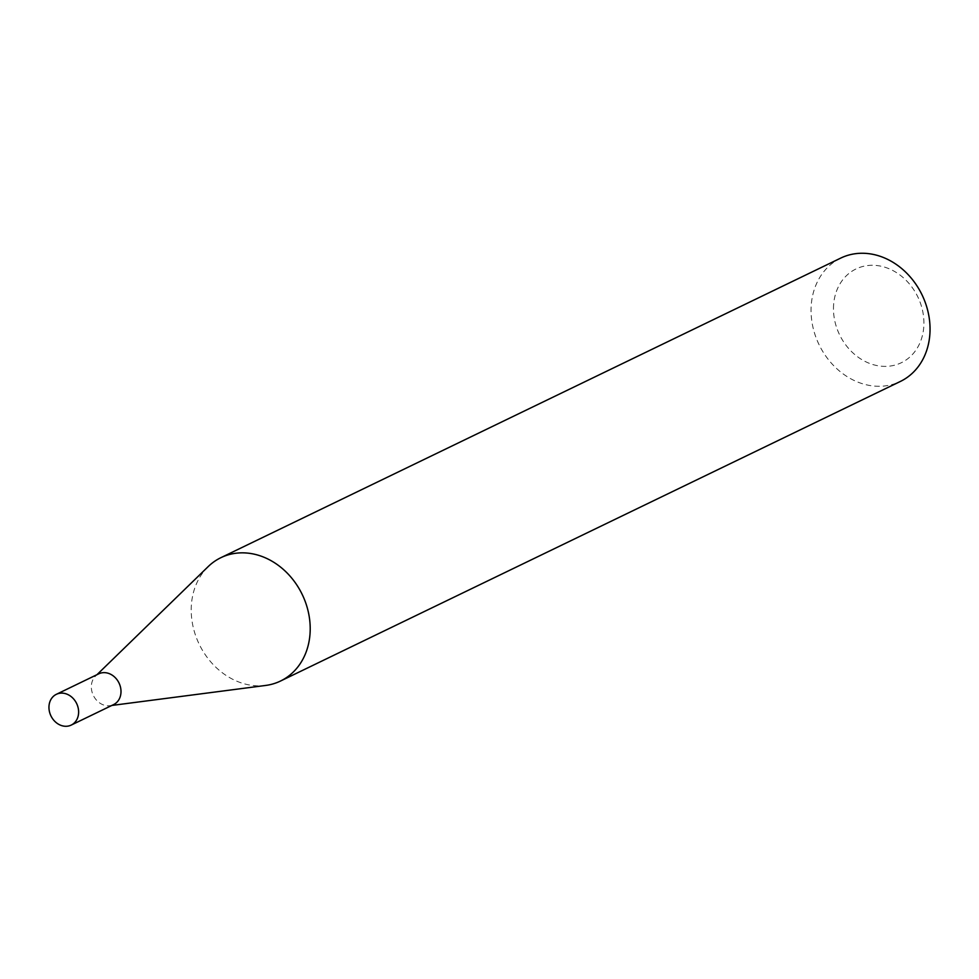 <?xml version="1.0" encoding="UTF-8"?>
<svg xmlns="http://www.w3.org/2000/svg" width="979" height="979" viewBox="0 0 979 979"><rect width="100%" height="100%" fill="white"/><g stroke="black" fill="none" stroke-linecap="round" stroke-linejoin="round"><path stroke-width="0.73" stroke-dasharray="4.89 3.67" d="M98.732 673.833A17.084 14.257 -115.8 0 0 95.563 676.061A17.084 14.257 -115.8 0 0 91.328 686.781A17.084 14.257 -115.8 0 0 109.893 705.7A17.084 14.257 -115.8 0 0 113.601 704.599M208.209 566.572A68.506 57.198 -115.8 0 0 191.211 609.611A68.506 57.198 -115.8 0 0 265.664 685.447M833.472 308.422A52.071 43.468 64.2 0 1 878.958 265.823A52.071 43.468 64.2 0 1 923.919 323.241A52.071 43.468 64.2 0 1 878.432 365.84A52.071 43.468 64.2 0 1 833.472 308.422M840.741 258.089A68.506 57.198 -115.8 0 0 811.053 310.025A68.506 57.198 -115.8 0 0 840.68 372.02A68.506 57.198 -115.8 0 0 900.362 381.455M95.563 676.061L96.982 674.678M109.893 705.7L111.851 705.443"/><path stroke-width="1.47" d="M71.222 725.084L113.601 704.599A17.084 14.257 -115.8 0 0 121.004 691.651A17.084 14.257 -115.8 0 0 113.613 676.183A17.084 14.257 -115.8 0 0 98.732 673.833L56.354 694.319A17.084 14.257 -115.8 0 0 48.95 707.266A17.084 14.257 -115.8 0 0 56.341 722.722A17.084 14.257 -115.8 0 0 71.222 725.084A17.084 14.257 -115.8 0 0 78.626 712.125A17.084 14.257 -115.8 0 0 71.234 696.669A17.084 14.257 -115.8 0 0 56.354 694.319M111.851 705.443L265.664 685.447A68.506 57.198 -115.8 0 0 280.52 681.029A68.506 57.198 -115.8 0 0 310.208 629.093A68.506 57.198 -115.8 0 0 280.581 567.098A68.506 57.198 -115.8 0 0 220.899 557.675A68.506 57.198 -115.8 0 0 208.209 566.572L96.982 674.678M280.52 681.029L900.362 381.455A68.506 57.198 -115.8 0 0 930.05 329.519A68.506 57.198 -115.8 0 0 900.423 267.512A68.506 57.198 -115.8 0 0 840.741 258.089L220.899 557.675"/></g></svg>
